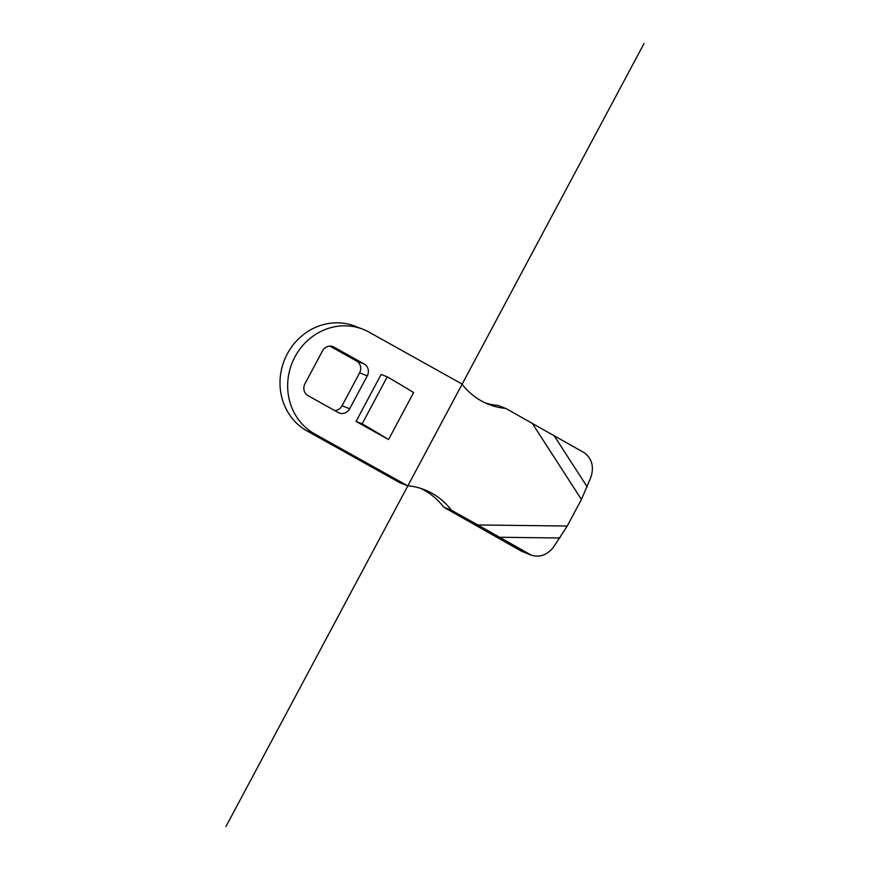 <?xml version="1.0" encoding="UTF-8"?>
<svg xmlns="http://www.w3.org/2000/svg" width="870" height="870" viewBox="0 0 870 870"><rect width="100%" height="100%" fill="white"/><g stroke="black" fill="none" stroke-linecap="round" stroke-linejoin="round"><path stroke-width="1.3" d="M505.774 408.432A71.09 66.055 111.3 0 1 488.929 404.474A71.09 66.055 111.3 0 1 461.894 383.942L369.054 332.144A57.757 53.668 111.3 0 0 362.866 329.23A57.757 53.668 111.3 0 0 293.32 360.147A57.757 53.668 111.3 0 0 314.701 433.934L407.541 485.732A71.09 66.055 111.3 0 1 424.386 489.69A71.09 66.055 111.3 0 1 451.421 510.222L477.804 524.947L567.229 526.035L581.421 499.467L591.1 476.716C594.112 466.276 591.752 458.24 583.998 452.596L505.774 408.432L498.129 405.453A71.09 66.055 111.3 0 1 485.155 402.853M322.498 350.882L304.946 383.768A8.885 8.254 111.3 0 0 307.98 395.622L338.299 412.543A8.885 8.254 111.3 0 0 339.246 412.989A8.885 8.254 111.3 0 0 349.696 408.748L367.26 375.862A8.885 8.254 111.3 0 0 364.226 363.997L333.895 347.076A8.885 8.254 111.3 0 0 332.949 346.63A8.885 8.254 111.3 0 0 322.498 350.882M362.159 423.82L387.248 376.84L381.125 374.448L356.047 421.428L362.159 423.82A133.295 6.264 28.1 0 1 388.531 439.557L356.047 421.428M387.248 376.84A133.295 6.264 28.1 0 1 413.609 392.577L388.531 439.557M329.86 346.108L356.569 361.017A8.885 8.254 111.3 0 1 359.604 372.871L342.051 405.757A8.885 8.254 111.3 0 1 334.689 410.531M451.421 510.222L443.776 507.243A71.09 66.055 111.3 0 0 420.504 488.331M362.866 329.23L355.21 326.239A57.757 53.668 111.3 0 0 285.664 357.157A57.757 53.668 111.3 0 0 307.045 430.944L399.885 482.752L407.541 485.732M443.776 507.243L521.478 551.199L531.439 555.245C539.835 557.681 547.176 554.995 553.472 547.187L567.229 526.035M477.804 524.947L531.439 555.245M225.961 826.5L644.039 43.5M587.196 486.895L553.994 435.468M581.421 499.467L532.157 423.157M349.696 408.748L342.051 405.757M367.26 375.862L359.604 372.871M364.226 363.997L356.569 361.017M333.895 347.076L331.948 346.314M521.478 551.199L529.645 554.386M307.045 430.944L314.701 433.934M499.641 537.258L559.91 537.997"/></g></svg>
